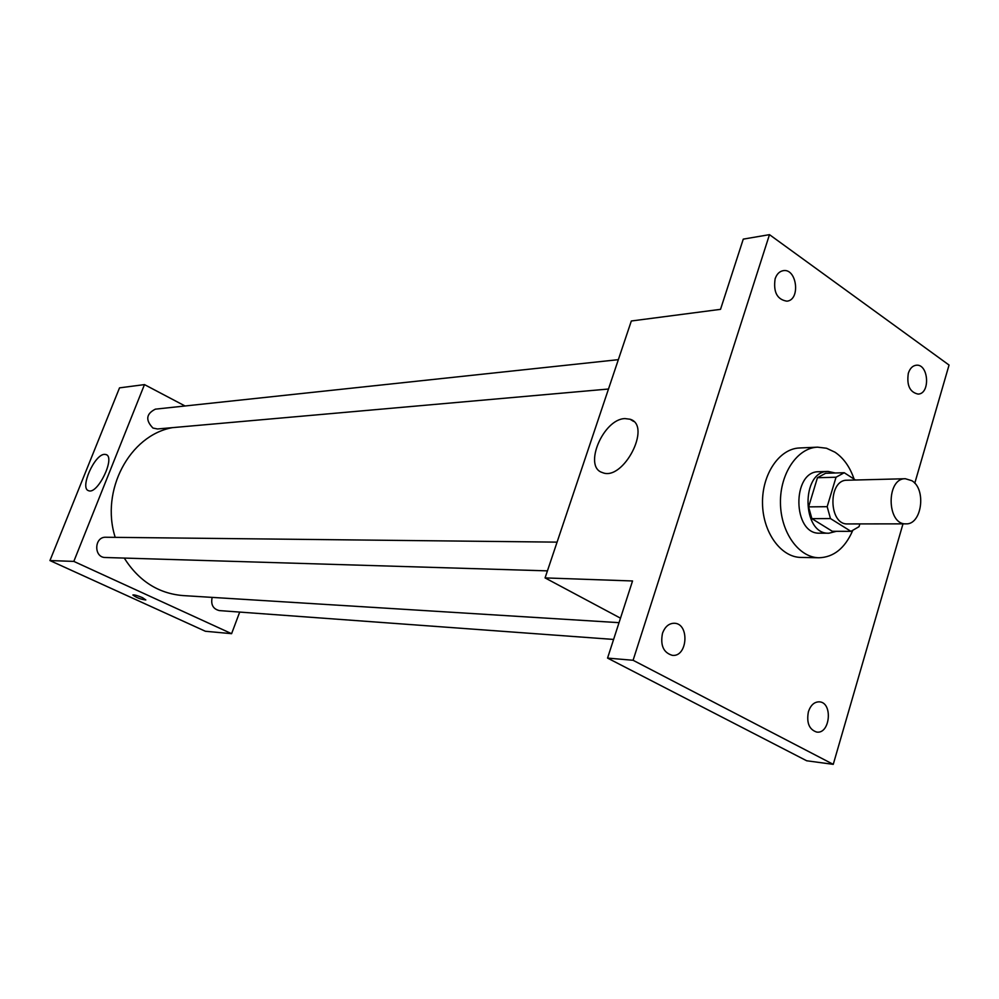<?xml version="1.0" encoding="UTF-8"?>
<svg xmlns="http://www.w3.org/2000/svg" width="999" height="999" viewBox="0 0 999 999"><rect width="100%" height="100%" fill="white"/><g stroke="black" fill="none" stroke-linecap="round" stroke-linejoin="round"><path stroke-width="1.5" d="M911.875 480.706C926.61 489.273 921.777 524.9 905.968 523.851C886.613 525.049 885.988 478.059 905.356 478.733L911.875 480.706M905.968 523.851L847.651 523.926C828.433 525.074 827.821 479.595 847.065 480.232L905.356 478.733M850.948 531.343L832.317 531.293L811.887 518.643L808.603 506.88L817.444 477.722L836.038 477.222L827.172 506.68L830.469 518.568L850.948 531.343L859.028 526.685L859.852 523.913M855.481 480.007L844.23 472.727L836.038 477.222M817.444 477.722L825.611 473.276L844.23 472.727M835.314 472.989L828.096 471.441C800.773 470.641 801.635 534.74 828.92 533.216L836.425 531.306M828.92 533.216L819.754 533.179C792.494 534.702 791.645 470.929 818.93 471.728L828.096 471.441M808.603 506.88L827.172 506.68M811.887 518.643L830.469 518.568M852.572 530.856C844.867 548.264 833.69 557.242 819.043 557.767C798.863 557.667 780.706 532.355 780.456 502.972C779.919 473.588 797.389 447.802 817.569 447.165L826.485 448.239L834.977 452.197C843.581 458.017 849.949 466.983 854.095 479.12M819.043 557.767L800.986 557.43C780.868 557.342 762.761 532.292 762.512 503.209C761.987 474.138 779.407 448.613 799.525 447.977L817.569 447.165M662.474 633.391C664.922 626.698 668.88 623.314 674.337 623.251C689.772 623.451 687.662 657.305 672.327 655.344C663.473 652.722 660.189 645.416 662.474 633.391M775.124 278.808C776.747 274.101 779.432 271.391 783.166 270.679C796.915 267.944 800.811 300.075 786.887 301.174C777.135 299.55 773.214 292.108 775.124 278.808M908.316 373.314C909.914 368.444 912.537 365.746 916.208 365.234C928.608 363.499 930.631 393.881 918.131 394.093C909.839 392.295 906.568 385.364 908.316 373.314M808.403 711.713C810.701 705.057 814.372 701.76 819.43 701.847C833.054 702.497 830.194 734.34 816.683 732.067C809.14 729.532 806.38 722.752 808.403 711.713M914.772 483.241L949.05 365.047L769.48 234.653L633.091 660.277L833.253 764.347L902.996 523.863M769.48 234.653L743.268 239.123L720.529 309.34L631.331 320.991L545.067 577.909L632.542 580.968L607.554 658.091L806.692 760.776L833.253 764.347M607.554 658.091L633.091 660.277M625.049 418.593L630.094 419.243C652.285 425.574 623.089 481.768 602.372 472.552C582.929 466.945 603.284 418.781 625.049 418.593M545.067 577.909L620.491 618.169M619.03 622.664L182.817 595.566C158.317 593.456 138.786 580.956 124.238 558.066M115.21 537.362C100.175 490.459 129.683 435.339 172.34 427.659M618.344 359.665L155.382 409.153C146.116 413.823 145.305 420.129 152.959 428.059L157.48 428.971L608.491 389.023M613.598 639.435L219.343 610.589C213.049 609.015 210.664 604.607 212.163 597.39M547.44 570.866L105.345 557.504C93.569 557.654 94.081 536.613 105.844 537.25L557.08 542.132M185.04 405.981L144.48 384.603L73.826 561.401L231.606 633.678L239.698 612.087M144.48 384.603L119.518 387.862L49.95 560.564L205.369 631.256L231.606 633.678M49.95 560.564L73.826 561.401M104.52 454.37L105.981 454.545C115.896 456.993 97.602 495.029 88.561 490.684C79.458 488.411 94.543 454.158 104.52 454.37M142.507 597.664L145.804 599.949C140.372 599.225 136.076 597.552 132.942 594.954C134.478 594.705 137.662 595.616 142.507 597.664M145.817 599.949L145.804 599.949C140.734 599.338 136.426 597.689 132.892 595.017M633.628 421.428L630.094 419.243M106.606 454.87L105.981 454.545"/></g></svg>
